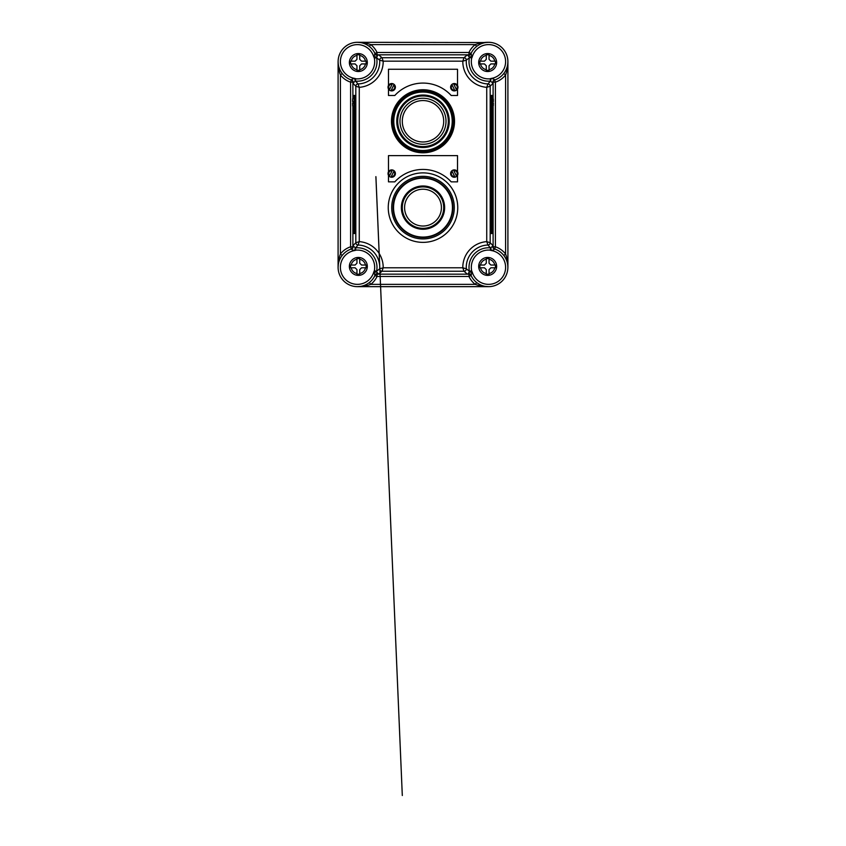 <?xml version="1.0" encoding="UTF-8"?>
<svg xmlns="http://www.w3.org/2000/svg" width="846" height="846" viewBox="0 0 846 846"><rect width="100%" height="100%" fill="white"/><g stroke="black" fill="none" stroke-linecap="round" stroke-linejoin="round"><path stroke-width="1.27" d="M392.163 121.274A30.837 30.837 0 0 0 423 152.1A30.837 30.837 0 0 0 453.837 121.274A30.837 30.837 0 0 0 423 90.437A30.837 30.837 0 0 0 392.163 121.274M454.524 121.274A31.524 31.524 0 0 1 423 152.788A31.524 31.524 0 0 1 391.476 121.274A31.524 31.524 0 0 1 423 89.75A31.524 31.524 0 0 1 454.524 121.274M453.139 121.274A30.139 30.139 0 0 1 423 151.413A30.139 30.139 0 0 1 392.861 121.274A30.139 30.139 0 0 1 423 91.125A30.139 30.139 0 0 1 453.139 121.274A30.139 30.139 0 0 1 423 151.413A30.139 30.139 0 0 1 392.861 121.274M397.694 121.274A25.306 25.306 0 0 0 423 146.58A25.306 25.306 0 0 0 448.306 121.274A25.306 25.306 0 0 0 423 95.958A25.306 25.306 0 0 0 397.694 121.274M423 98.263A23.011 23.011 0 0 1 446.011 121.274A23.011 23.011 0 0 1 423 144.275A23.011 23.011 0 0 1 399.989 121.274A23.011 23.011 0 0 1 423 98.263A23.011 23.011 0 0 0 399.989 121.274A23.011 23.011 0 0 0 423 144.275M423 186.913A20.706 20.706 0 0 1 443.706 207.619A20.706 20.706 0 0 1 423 228.335A20.706 20.706 0 0 1 402.294 207.619A20.706 20.706 0 0 1 423 186.913A20.706 20.706 0 0 0 402.294 207.619A20.706 20.706 0 0 0 423 228.335M391.709 90.892A3.68 3.68 0 0 1 390.979 90.818L394.099 84.41A3.68 3.68 0 0 0 392.438 83.606L389.319 90.014A3.68 3.68 0 0 0 390.979 90.818L391.286 90.173A2.993 2.993 0 0 0 393.781 85.055L394.099 84.41A3.68 3.68 0 0 1 391.709 90.892A3.68 3.68 0 0 0 394.099 84.41M454.291 83.532A3.68 3.68 0 0 1 457.972 87.212A3.68 3.68 0 0 1 450.844 88.513A3.68 3.68 0 0 1 454.291 83.532M456.629 90.014L453.826 84.262A2.993 2.993 0 0 1 456.332 89.401L456.629 90.014L454.979 90.818A3.68 3.68 0 0 0 456.629 90.014M454.662 90.184L452.187 85.097A2.993 2.993 0 0 0 454.662 90.184L454.979 90.818M388.483 88.999L388.483 95.503L394.807 95.503A38.197 38.197 0 0 1 451.193 95.503L457.517 95.503L457.517 88.999M358.344 257.438A8.978 8.978 0 0 1 367.312 266.416A8.978 8.978 0 0 1 358.344 275.384A8.978 8.978 0 0 1 349.366 266.416A8.978 8.978 0 0 1 358.344 257.438A8.978 8.978 0 0 0 349.366 266.416A8.978 8.978 0 0 0 358.344 275.384M359.719 258.633L356.959 258.633L356.959 263.191L355.119 265.031L350.572 265.031L350.572 267.791L355.119 267.791L356.959 269.631L356.959 274.189L359.719 274.189L359.719 269.631L361.559 267.791L366.117 267.791L366.117 265.031L361.559 265.031L359.719 263.191L359.719 258.633M358.344 53.573A8.978 8.978 0 0 1 367.312 62.551A8.978 8.978 0 0 1 358.344 71.519A8.978 8.978 0 0 1 349.366 62.551A8.978 8.978 0 0 1 358.344 53.573A8.978 8.978 0 0 0 349.366 62.551A8.978 8.978 0 0 0 358.344 71.519M359.719 54.768L356.959 54.768L356.959 59.326L355.119 61.166L350.572 61.166L350.572 63.926L355.119 63.926L356.959 65.766L356.959 70.324L359.719 70.324L359.719 65.766L361.559 63.926L366.117 63.926L366.117 61.166L361.559 61.166L359.719 59.326L359.719 54.768M487.656 257.438A8.978 8.978 0 0 1 496.634 266.416A8.978 8.978 0 0 1 487.656 275.384A8.978 8.978 0 0 1 478.688 266.416A8.978 8.978 0 0 1 487.656 257.438A8.978 8.978 0 0 0 478.688 266.416A8.978 8.978 0 0 0 487.656 275.384M489.041 258.633L486.281 258.633L486.281 263.191L484.441 265.031L479.883 265.031L479.883 267.791L484.441 267.791L486.281 269.631L486.281 274.189L489.041 274.189L489.041 269.631L490.881 267.791L495.428 267.791L495.428 265.031L490.881 265.031L489.041 263.191L489.041 258.633M374.334 58.173L374.302 56.819L373.837 57.116A17.026 17.026 0 0 0 340.399 61.673A17.026 17.026 0 0 0 355.214 78.509L355.785 78.805A17.258 17.258 0 0 0 374.334 58.173L376.586 57.718A19.553 19.553 0 0 1 355.574 81.1L358.048 83.934L359.264 87.328L355.817 86.239L352.919 83.236L353.025 81.999A2.305 2.136 54 0 0 351.513 79.915C351.968 79.059 353.089 78.636 354.897 78.646L355.278 81.089L352.919 83.236L352.919 82.157A2.305 2.295 54.2 0 0 351.344 79.968L351.513 79.915A2.305 2.189 -156.9 0 1 353.046 82.633A2.305 1.607 -161.6 0 0 353.025 81.999L352.909 82.157A2.305 2.295 108.4 0 0 351.333 79.968A19.331 19.331 0 0 1 357.424 42.3L485.519 42.543M374.334 270.783A17.258 17.258 0 0 0 355.785 250.152L355.214 250.448A17.026 17.026 0 0 0 355.13 284.203A17.026 17.026 0 0 0 373.837 271.841L374.334 270.783L376.586 271.249L379.695 268.795L383.185 267.791L381.99 271.249L378.67 274.146L376.682 273.871A2.305 1.935 -33 0 0 374.831 275.066L373.837 271.841L376.544 271.778L378.67 274.146L377.041 274.146A2.305 2.295 -32.5 0 0 374.947 275.479L374.831 275.066A2.305 2.02 121.3 0 1 377.718 273.84A2.305 1.533 118.9 0 0 376.682 273.871L377.041 274.146A2.305 2.295 24.9 0 0 374.947 275.479A19.331 19.331 0 0 1 343 280.195A19.331 19.331 0 0 1 351.333 248.988L351.513 249.052A2.305 2.136 126 0 0 353.025 246.969L352.919 245.721L355.574 247.867A19.553 19.553 0 0 1 376.586 271.249L376.544 271.778M494.667 248.988L494.656 248.988A19.331 19.331 0 0 1 488.576 286.657A19.331 19.331 0 0 1 471.053 275.479L471.169 275.066A2.305 1.935 33 0 0 469.319 273.871L467.33 274.146L468.282 273.84L469.414 271.249A19.553 19.553 0 0 1 490.426 247.867L487.952 245.023L486.736 241.628L490.183 242.728L493.081 245.721L492.975 246.969A2.305 2.136 -126 0 0 494.487 249.052C494.032 249.908 492.911 250.331 491.103 250.321L490.722 247.878L493.081 245.721L493.081 246.81A2.305 2.295 -125.8 0 0 494.656 248.988L494.487 249.052A2.305 2.189 23.1 0 1 492.954 246.323A2.305 1.607 18.4 0 0 492.975 246.969L493.091 246.81A2.305 2.295 -71.6 0 0 494.667 248.988A19.331 19.331 0 0 1 488.576 286.657L357.424 286.657C361.951 286.72 366.392 285.948 370.76 284.362L369.342 282.553M469.456 271.778L472.163 271.841L471.169 275.066A2.305 2.02 58.7 0 0 468.282 273.84A2.305 1.533 61.1 0 1 469.319 273.871L468.959 274.146A2.305 2.295 155.1 0 1 471.053 275.479A2.305 2.295 -147.5 0 0 468.959 274.146L467.33 274.146L464.01 271.249L462.815 267.791L466.305 268.795L469.414 271.249L471.666 270.783L471.994 272.359L469.435 272.084L472.163 271.841A17.026 17.026 0 0 0 505.57 268.436A17.026 17.026 0 0 0 490.786 250.448L490.215 250.152L490.722 247.878M471.053 53.488A19.331 19.331 0 0 1 507.653 58.543A19.331 19.331 0 0 1 494.667 79.968L494.487 79.915A2.305 2.136 -54 0 0 492.975 81.999L493.081 83.236L490.426 81.1A19.553 19.553 0 0 1 469.414 57.718L466.305 60.172L462.815 61.166L464.01 57.718L467.33 54.821L469.319 55.096A2.305 1.935 147 0 0 471.169 53.89L472.163 57.116L469.456 57.19L467.33 54.821L468.959 54.821A2.305 2.295 147.5 0 0 471.053 53.488L471.169 53.89A2.305 2.02 -58.7 0 1 468.282 55.127A2.305 1.533 -61.1 0 0 469.319 55.096L468.959 54.821A2.305 2.295 -155.1 0 0 471.053 53.488M491.97 221.758L492.837 222.477L492.837 228.166L492.837 222.477M353.797 221.758L353.11 222.477L353.11 228.166L353.85 228.885L353.163 228.166L353.163 222.477L353.85 221.758L353.11 222.477L353.046 225.322L353.797 228.885M354.03 228.885L354.633 228.113L354.559 205.927L354.485 221.641M354.051 229.002L354.03 221.758M353.501 101.435L353.501 103.275M352.803 101.435L353.723 101.435L353.723 103.275L352.581 103.275L352.687 106.036L354.114 106.036L354.188 99.595L354.114 98.675L352.687 98.675L352.581 101.435L352.687 98.675M352.687 106.036L352.803 103.275M354.188 105.116L354.188 99.595M391.709 177.248A3.68 3.68 0 0 1 390.979 177.174L394.099 170.765A3.68 3.68 0 0 0 392.438 169.961L389.319 176.37A3.68 3.68 0 0 0 390.979 177.174L391.286 176.528A2.993 2.993 0 0 0 393.781 171.41L394.099 170.765A3.68 3.68 0 0 1 391.709 177.248A3.68 3.68 0 0 0 394.099 170.765M454.291 169.887A3.68 3.68 0 0 1 457.972 173.567A3.68 3.68 0 0 1 450.844 174.868A3.68 3.68 0 0 1 454.291 169.887M456.629 176.37L453.826 170.617A2.993 2.993 0 0 1 456.332 175.757L456.629 176.37L454.979 177.174A3.68 3.68 0 0 0 456.629 176.37M454.662 176.539L452.187 171.442A2.993 2.993 0 0 0 454.662 176.539L454.979 177.174M388.483 175.355L388.483 181.858L394.807 181.858A38.197 38.197 0 0 1 451.193 181.858L457.517 181.858L457.517 175.355M487.656 53.573A8.978 8.978 0 0 1 496.634 62.551A8.978 8.978 0 0 1 487.656 71.519A8.978 8.978 0 0 1 478.688 62.551A8.978 8.978 0 0 1 487.656 53.573A8.978 8.978 0 0 0 478.688 62.551A8.978 8.978 0 0 0 487.656 71.519M489.041 54.768L486.281 54.768L486.281 59.326L484.441 61.166L479.883 61.166L479.883 63.926L484.441 63.926L486.281 65.766L486.281 70.324L489.041 70.324L489.041 65.766L490.881 63.926L495.428 63.926L495.428 61.166L490.881 61.166L489.041 59.326L489.041 54.768M454.291 207.619A31.291 31.291 0 0 1 423 238.921A31.291 31.291 0 0 1 391.709 207.619A31.291 31.291 0 0 1 423 176.328A31.291 31.291 0 0 1 454.291 207.619M352.888 106.036L352.888 246.81L352.919 245.721L355.817 242.728L355.817 86.239A2.305 2.295 134.2 0 1 358.048 83.934A22.324 22.324 0 0 0 379.695 60.172L376.586 57.718L377.718 55.127L378.67 54.821L381.99 57.718L383.185 61.166L379.695 60.172A2.305 2.295 133.1 0 1 381.99 57.718L464.01 57.718A2.305 2.295 -133.1 0 1 466.305 60.172A22.324 22.324 0 0 0 487.952 83.934L490.426 81.1L490.215 78.805L491.103 78.646C492.911 78.636 494.043 79.059 494.487 79.915A2.305 2.189 -23.1 0 0 492.954 82.633A2.305 1.607 -18.4 0 1 492.975 81.999L493.081 82.157A2.305 2.295 125.8 0 1 494.656 79.968A2.305 2.295 71.6 0 0 493.091 82.157L493.081 83.236L490.183 86.239L486.736 87.328L487.952 83.934A2.305 2.295 -134.2 0 1 490.183 86.239L490.183 242.728A2.305 2.295 -45.8 0 1 487.952 245.023A22.324 22.324 0 0 0 466.305 268.795A2.305 2.295 -46.9 0 1 464.01 271.249L381.99 271.249A2.305 2.295 46.9 0 1 379.695 268.795A22.324 22.324 0 0 0 358.048 245.023L355.574 247.867L355.785 250.152M493.398 103.275L493.398 103.275C493.144 106.501 493.768 105.168 492.615 106.036L492.615 98.675L491.886 98.675L491.463 105.116L491.812 99.595M492.615 106.036L491.886 106.036L491.812 105.116M492.499 101.435L492.499 103.275M491.97 228.885L491.441 229.002L491.325 225.322L491.949 221.641M491.949 229.002L492.89 228.166L492.89 222.477L492.89 228.166L492.203 228.885M452.917 207.619A29.917 29.917 0 0 1 423 237.536A29.917 29.917 0 0 1 393.083 207.619A29.917 29.917 0 0 1 423 177.713A29.917 29.917 0 0 1 452.917 207.619M431.798 187.865A21.626 21.626 0 0 1 441.538 196.484M401.374 207.619A21.626 21.626 0 0 1 423 185.993A21.626 21.626 0 0 1 444.626 207.619A21.626 21.626 0 0 1 423 229.255A21.626 21.626 0 0 1 401.374 207.619M457.517 85.435L457.517 69.266L388.483 69.266L388.483 85.435M414.202 227.384A21.626 21.626 0 0 1 404.462 218.765M410.839 234.955A29.917 29.917 0 0 1 397.356 223.027M376.544 57.19L373.837 57.116L374.947 53.488A19.331 19.331 0 0 0 357.424 42.3C361.951 42.247 366.392 43.009 370.76 44.605L369.342 46.414C365.557 43.611 361.58 42.247 357.424 42.3A19.331 19.331 0 0 1 374.947 53.488A2.305 2.295 -24.9 0 0 377.041 54.81L378.67 54.821L377.041 54.821A2.305 2.295 32.5 0 1 374.947 53.488M374.302 56.819L376.565 56.883L374.302 56.819M355.278 247.878L354.897 250.321C353.089 250.331 351.957 249.908 351.513 249.052A2.305 2.189 156.9 0 0 353.046 246.323A2.305 1.607 161.6 0 1 353.025 246.969L352.919 246.81A2.305 2.295 -54.2 0 1 351.344 248.988A2.305 2.295 -108.4 0 0 352.909 246.81L352.909 246.81A2.305 2.295 -108.4 0 1 351.312 248.999L350.593 246.81L350.593 82.147A21.626 21.626 0 0 1 340.399 74.966C338.802 70.599 338.04 66.157 338.093 61.631L338.093 267.336C338.04 262.81 338.802 258.358 340.399 254.001L342.207 255.418M355.045 250.152L355.109 247.857L355.045 250.152M490.722 81.089L490.786 78.509A17.026 17.026 0 0 0 505.57 60.521A17.026 17.026 0 0 0 472.163 57.116L471.666 58.173L469.456 57.19M492.837 228.166L492.15 228.885L492.15 221.758L492.89 222.477L492.203 221.758M493.229 101.435L492.509 101.435M353.427 228.78L353.427 233.507L354.685 233.507L354.685 95.45L353.427 95.45L353.427 98.675M353.427 101.435L353.427 103.275M353.427 106.036L353.427 221.864M354.506 229.002L354.633 228.113M354.685 233.507L355.606 233.507L355.606 95.45L354.685 95.45M457.517 171.791L457.517 155.622L388.483 155.622L388.483 171.791M492.573 228.78L492.573 233.507L490.394 233.507L490.394 95.45L492.573 95.45L492.573 98.675M503.793 73.549L505.601 74.966A21.626 21.626 0 0 1 495.407 82.147L495.407 246.81A21.626 21.626 0 0 1 505.601 254.001L505.601 74.966C507.198 70.599 507.96 66.157 507.907 61.631L507.907 267.336C507.96 262.81 507.198 258.358 505.601 254.001L503.793 255.418M485.636 286.434L488.576 286.657C484.049 286.72 479.608 285.948 475.24 284.362L476.658 282.553M476.658 46.414L475.24 44.605L370.76 44.605A21.626 21.626 0 0 1 377.03 52.494L468.97 52.494A21.626 21.626 0 0 1 475.24 44.605C479.608 43.009 484.049 42.247 488.576 42.3A19.331 19.331 0 0 1 494.667 79.968M359.264 241.628L358.048 245.023A2.305 2.295 45.8 0 1 355.817 242.728L359.264 241.628A25.771 25.771 0 0 1 383.185 267.791L462.815 267.791A25.771 25.771 0 0 1 486.736 241.628L486.736 87.328A25.771 25.771 0 0 1 462.815 61.166L383.185 61.166A25.771 25.771 0 0 1 359.264 87.328L359.264 241.628M495.428 63.926L495.428 63.376M389.636 175.725L389.319 176.37A3.68 3.68 0 0 1 392.438 169.961L392.121 170.606A2.993 2.993 0 0 0 389.636 175.725M451.87 170.797L452.187 171.442L451.87 170.797A3.68 3.68 0 0 0 454.291 177.248M354.643 222.646L354.051 221.641M491.315 233.507L491.315 95.45M492.573 101.435L492.573 103.275M492.573 106.036L492.573 221.864M491.494 229.002L491.367 228.113M491.357 222.646L491.441 205.927L491.515 221.641M492.509 103.275L493.229 103.275M492.732 101.435L493.398 101.435C493.144 98.21 493.768 99.542 492.615 98.675M355.785 78.805L355.278 81.089M468.97 274.167A2.305 2.295 155 0 1 471.053 275.5L468.97 276.473L377.03 276.473A21.626 21.626 0 0 1 370.76 284.362L475.24 284.362A21.626 21.626 0 0 1 468.97 276.473L468.97 274.167L377.041 274.146A2.305 2.295 25 0 0 374.947 275.5L374.947 275.479A19.331 19.331 0 0 1 343 280.195A19.331 19.331 0 0 1 351.333 248.988M351.333 79.968L351.344 79.968A19.331 19.331 0 0 1 357.424 42.3L360.364 42.522M374.831 53.89A2.305 1.935 -147 0 0 376.682 55.096A2.305 1.533 -118.9 0 0 377.718 55.127A2.305 2.02 -121.3 0 1 374.831 53.89M354.897 78.646L355.109 81.1L354.897 78.646M352.888 246.81L350.593 246.81A21.626 21.626 0 0 0 340.399 254.001L340.399 74.966L342.207 73.549M374.006 272.359L376.565 272.084L374.006 272.359M491.103 250.321L490.892 247.857L491.103 250.321M471.994 56.597L469.435 56.883L471.994 56.597M495.428 267.791L495.428 267.241M350.572 61.166L350.572 61.716M350.572 265.031L350.572 265.581M389.636 89.369L389.319 90.014A3.68 3.68 0 0 1 392.438 83.606L392.121 84.251A2.993 2.993 0 0 0 389.636 89.369M451.87 84.441L452.187 85.097L451.87 84.441A3.68 3.68 0 0 0 454.291 90.892M393.781 121.274A29.219 29.219 0 0 0 423 150.493A29.219 29.219 0 0 0 452.219 121.274A29.219 29.219 0 0 0 423 92.045A29.219 29.219 0 0 0 393.781 121.274M449.226 121.274A26.226 26.226 0 0 1 423 147.5A26.226 26.226 0 0 1 396.774 121.274A26.226 26.226 0 0 1 423 95.038A26.226 26.226 0 0 1 449.226 121.274M423 141.98A20.706 20.706 0 0 0 443.706 121.274A20.706 20.706 0 0 0 423 100.558A20.706 20.706 0 0 0 402.294 121.274A20.706 20.706 0 0 0 423 141.98M423 226.03A18.411 18.411 0 0 0 441.411 207.619A18.411 18.411 0 0 0 423 189.218A18.411 18.411 0 0 0 404.589 207.619A18.411 18.411 0 0 0 423 226.03M389.319 90.014A3.68 3.68 0 0 1 392.438 83.606M365.461 265.031A7.244 7.244 0 0 0 359.719 259.299M359.719 273.533A7.244 7.244 0 0 0 365.461 267.791M365.461 61.166A7.244 7.244 0 0 0 359.719 55.434M359.719 69.668A7.244 7.244 0 0 0 365.461 63.926M494.773 265.031A7.244 7.244 0 0 0 489.041 259.299M489.041 273.533A7.244 7.244 0 0 0 494.773 267.791M389.319 176.37A3.68 3.68 0 0 1 392.438 169.961M494.773 61.166A7.244 7.244 0 0 0 489.041 55.434M489.041 69.668A7.244 7.244 0 0 0 494.773 63.926M423 242.368A34.749 34.749 0 0 1 388.251 207.619A34.749 34.749 0 0 1 423 172.88A34.749 34.749 0 0 1 457.749 207.619A34.749 34.749 0 0 1 423 242.368M393.549 207.619A29.451 29.451 0 0 0 423 237.081A29.451 29.451 0 0 0 452.451 207.619A29.451 29.451 0 0 0 423 178.168A29.451 29.451 0 0 0 393.549 207.619M356.959 259.299A7.244 7.244 0 0 0 351.227 265.031M351.227 267.791A7.244 7.244 0 0 0 356.959 273.533M356.959 55.434A7.244 7.244 0 0 0 351.227 61.166M351.227 63.926A7.244 7.244 0 0 0 356.959 69.668M486.281 259.299A7.244 7.244 0 0 0 480.539 265.031M480.539 267.791A7.244 7.244 0 0 0 486.281 273.533M490.215 250.152A17.258 17.258 0 0 0 471.666 270.783M353.163 228.166L353.163 222.477M352.888 82.147A2.305 2.295 108.4 0 0 351.312 79.968L350.593 82.147L352.888 82.147L352.888 98.675M352.888 101.435L352.888 103.275M486.281 55.434A7.244 7.244 0 0 0 480.539 61.166M480.539 63.926A7.244 7.244 0 0 0 486.281 69.668M471.666 58.173A17.258 17.258 0 0 0 490.215 78.805M493.112 246.81A2.305 2.295 -71.6 0 0 494.688 248.999L495.407 246.81L493.112 246.81L493.112 105.835M493.112 103.275L493.112 101.435M493.112 98.876L493.112 82.147A2.305 2.295 71.6 0 1 494.688 79.968L495.407 82.147L493.112 82.147M468.959 54.821L377.041 54.821M468.97 54.789L468.97 52.494L471.053 53.467A2.305 2.295 -155 0 1 468.97 54.789M377.03 52.494L377.03 54.789A2.305 2.295 -25 0 1 374.947 53.467L377.03 52.494M377.03 274.167L377.03 276.473L374.947 275.5M375.888 176.634L402.305 795.515L375.931 177.131M379.886 269.885L379.843 268.753M353.11 228.24L353.11 222.403M492.89 222.403L492.89 228.24M338.315 64.571L338.093 61.631M360.364 286.434L357.424 286.657M338.093 267.336L338.315 264.386M507.685 264.386L507.907 267.336M507.907 61.631L507.685 64.571M485.636 42.522L488.576 42.3"/></g></svg>
